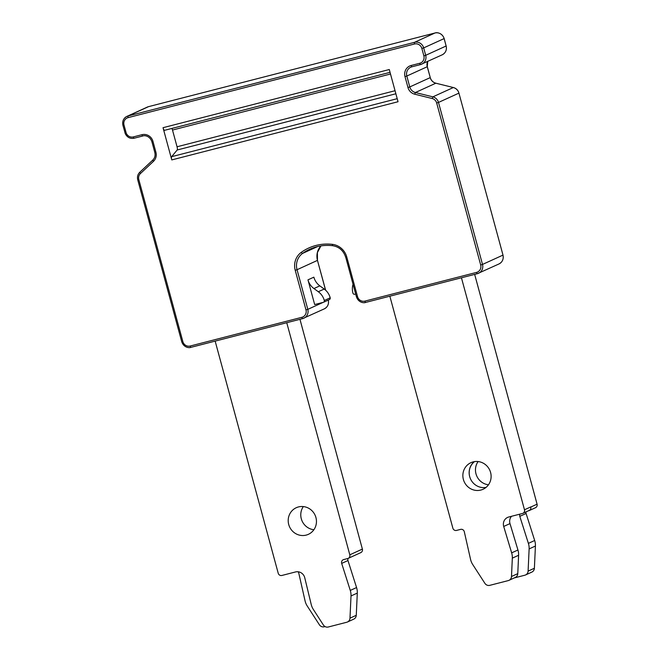 <?xml version="1.0" encoding="UTF-8"?>
<svg xmlns="http://www.w3.org/2000/svg" width="660" height="660" viewBox="0 0 660 660"><rect width="100%" height="100%" fill="white"/><g stroke="black" fill="none" stroke-linecap="round" stroke-linejoin="round"><path stroke-width="0.99" d="M298.072 571.774A3.077 2.954 65.5 0 1 298.79 573.177L305.044 600.798A15.386 14.767 -114.5 0 0 307.213 605.962L319.39 624.781A4.612 4.43 -114.5 0 0 324.291 626.777L325.066 626.579M474.49 461.62A14.619 14.033 -114.5 0 0 469.862 477.254A14.619 14.033 65.5 0 1 469.672 476.611A14.619 14.033 65.5 0 1 474.251 461.654M389.846 296.2L452.876 528.19A3.077 2.954 -114.5 0 0 456.547 530.426L460.597 529.378A3.077 2.954 65.5 0 1 464.302 531.745L470.555 559.366A15.386 14.767 -114.5 0 0 472.725 564.531L484.902 583.349A4.612 4.43 -114.5 0 0 489.803 585.337L508.249 580.602A4.612 4.43 -114.5 0 0 511.492 576.502L512.325 558.137A15.386 14.767 -114.5 0 0 511.657 552.857L503.704 526.457A7.689 7.384 65.5 0 1 508.786 516.994L522.415 513.488A3.077 2.954 -114.5 0 0 522.885 513.323L529.171 510.452A3.077 2.954 -114.5 0 0 530.78 506.979A3.077 2.954 -114.5 0 1 529.213 510.576L535.499 507.705A3.077 2.954 -114.5 0 0 537.083 504.174L474.656 274.395M528.742 510.741A3.077 2.954 -114.5 0 0 529.213 510.576M508.951 580.346L515.237 577.483A4.612 4.43 -114.5 0 0 517.778 573.639L518.603 555.274A15.386 14.767 -114.5 0 0 517.943 549.994L509.99 523.594A7.689 7.384 65.5 0 1 511.533 516.285M514.569 577.855L524.857 575.207A4.612 4.43 -114.5 0 0 528.099 571.123L529.13 548.905A15.386 14.767 -114.5 0 0 528.396 543.37L519.799 516.351A3.077 2.954 65.5 0 1 519.923 514.132M307.964 279.856L314.68 304.557L323.268 302.346A1.534 1.477 -114.5 0 0 324.299 300.506A15.386 14.767 -114.5 0 0 318.301 291.728L313.937 288.552A15.386 14.767 65.5 0 1 307.964 279.856L313.863 277.167A15.386 14.767 65.5 0 0 319.836 285.863L313.937 288.552M164.579 130.317L390.052 72.344L164.62 130.3A3.077 0.85 -104.4 0 1 164.579 130.317A3.077 0.85 -104.4 0 1 163.028 127.694L171.781 159.91A3.077 0.85 -104.4 0 1 171.658 156.667L177.169 150.001A3.077 0.85 75.6 0 0 177.045 146.767L172.499 130.045A3.077 0.85 75.6 0 0 171.905 128.428M171.781 159.91L398.038 101.739L389.284 69.523L163.028 127.694M355.674 294.022L354.775 294.253A1.534 1.477 65.5 0 1 352.943 293.139A15.386 14.767 65.5 0 1 353.042 284.353M323.507 302.263L329.398 299.574A1.534 1.477 -114.5 0 0 330.198 297.817A15.386 14.767 -114.5 0 0 324.2 289.039L319.836 285.863M478.112 461.546A14.619 14.033 -114.5 0 0 476.784 476.074A14.619 14.033 -114.5 0 0 488.474 484.795M525.558 574.959L531.844 572.096A4.612 4.43 -114.5 0 0 534.385 568.252L535.417 546.043A15.386 14.767 -114.5 0 0 534.683 540.507L526.086 513.488A3.077 2.954 65.5 0 1 526.004 511.896M303.336 506.575A14.619 14.033 -114.5 0 0 301.298 518.785A14.619 14.033 -114.5 0 0 313.896 529.724M215.152 341.113L278.215 573.235A3.077 2.954 -114.5 0 0 281.886 575.462L295.515 571.956A7.689 7.384 65.5 0 1 304.747 577.747L311.231 604.527A15.386 14.767 -114.5 0 0 313.343 609.436L323.383 625.004A4.612 4.43 -114.5 0 0 328.292 627L346.731 622.256A4.612 4.43 -114.5 0 0 349.981 618.172L351.013 595.955A15.386 14.767 -114.5 0 0 350.278 590.419L341.682 563.401A3.077 2.954 65.5 0 1 343.703 559.573L347.754 558.525A3.077 2.954 -114.5 0 0 348.224 558.36L360.797 552.626A3.077 2.954 -114.5 0 0 362.381 549.087L299.953 319.308M347.44 622.009L353.727 619.146A4.612 4.43 -114.5 0 0 356.268 615.302L357.299 593.092A15.386 14.767 -114.5 0 0 356.565 587.557L347.968 560.538A3.077 2.954 65.5 0 1 348.034 558.442M288.725 524.518A14.619 14.033 65.5 0 1 296.257 507.721A14.619 14.033 65.5 0 1 315.092 515.196A14.619 14.033 65.5 0 1 308.393 534.319A14.619 14.033 65.5 0 1 288.725 524.518M348.224 558.36A3.077 2.954 -114.5 0 0 349.808 554.821L286.745 322.707M486.007 487.435A14.619 14.033 65.5 0 1 469.862 477.254M522.885 513.323A3.077 2.954 -114.5 0 0 524.477 509.784L461.447 277.794M463.386 479.473A14.619 14.033 65.5 0 1 470.927 462.677A14.619 14.033 65.5 0 1 489.753 470.159A14.619 14.033 65.5 0 1 483.054 489.274A14.619 14.033 65.5 0 1 463.386 479.473M323.053 302.404L307.816 309.358A7.689 7.384 65.5 0 1 302.668 318.615A1.534 0.429 -104.4 0 1 302.643 318.623A1.534 0.429 -104.4 0 1 301.867 317.311A6.154 5.907 -114.5 0 0 305.984 309.903L295.218 270.253A16.921 16.244 65.5 0 1 301.298 252.334A47.693 45.779 65.5 0 1 332.376 244.349A16.921 16.244 65.5 0 1 346.764 256.996L357.538 296.645A6.154 5.907 -114.5 0 0 364.881 301.108L476.569 272.39A6.154 5.907 -114.5 0 0 480.686 264.982L436.672 102.985A6.154 5.907 -114.5 0 0 432.176 98.522L414.703 94.19A9.232 8.861 65.5 0 1 407.954 87.483L404.992 76.585A9.232 8.861 65.5 0 1 411.163 65.48L419.752 63.269A6.154 5.907 -114.5 0 0 423.868 55.869L421.855 48.452A6.154 5.907 -114.5 0 0 414.521 43.989L128.123 117.629A6.154 5.907 -114.5 0 0 124.006 125.029L126.019 132.445A6.154 5.907 -114.5 0 0 133.361 136.909L141.95 134.698A9.232 8.861 65.5 0 1 152.963 141.388L155.925 152.287A9.232 8.861 65.5 0 1 153.458 161.353L140.464 173.522A6.154 5.907 -114.5 0 0 138.823 179.569L182.837 341.566A6.154 5.907 -114.5 0 0 190.179 346.03L301.867 317.311M325.553 290.152L317.468 260.387L297.041 269.709L307.816 309.358L305.984 309.903M141.95 134.698A1.534 0.429 75.6 0 0 142.725 136.01L134.161 138.212A1.534 0.429 75.6 0 0 134.161 138.212L142.725 136.01A1.534 0.429 75.6 0 0 142.75 136.001M140.464 173.522L139.813 172.219L152.773 160.083M302.626 318.623L190.971 347.333A1.534 0.429 -104.4 0 1 190.954 347.333A1.534 0.429 -104.4 0 1 190.179 346.03M328.292 300.003C329.068 304.046 327.731 306.999 324.274 308.88A7.689 7.384 -114.5 0 0 328.259 300.094M317.65 246.543L302.569 253.415A15.386 14.767 -114.5 0 0 297.041 269.709L295.218 270.253M325.636 290.227L317.468 260.387A15.386 14.767 65.5 0 1 320.95 245.899L317.394 252.549L317.46 260.345M332.533 245.677A46.159 44.303 -114.5 0 0 309.779 249.233A46.159 44.303 -114.5 0 0 302.569 253.415A1.534 0.421 -125.7 0 1 301.298 252.334M502.936 255.082L502.994 255.082C503.77 259.124 502.433 262.086 498.976 263.959A7.689 7.384 -114.5 0 0 502.945 255.123L482.51 264.437A7.689 7.384 65.5 0 1 477.37 273.694A1.534 0.429 -104.4 0 1 477.345 273.702L365.673 302.412A1.534 0.429 -104.4 0 1 365.656 302.42A1.534 0.429 -104.4 0 1 364.881 301.108M458.923 93.085L502.994 255.082L458.931 93.118L438.496 102.44L482.51 264.437L480.686 264.982M453.42 87.566L453.37 87.532C455.722 88.168 457.446 89.611 458.543 91.88L458.931 93.118A7.689 7.384 -114.5 0 0 453.305 87.541L432.869 96.855A7.689 7.384 65.5 0 1 438.496 102.44L436.672 102.985M435.946 83.234L453.37 87.532L435.831 83.201L415.404 92.524L432.869 96.855L432.176 98.522M430.196 77.583L430.699 78.812C431.83 81.114 433.562 82.574 435.897 83.193L435.831 83.201A7.689 7.384 65.5 0 1 430.204 77.624L409.777 86.938A7.689 7.384 -114.5 0 0 415.404 92.524L414.703 94.19M427.696 61.438L427.3 66.685L430.262 77.583L427.243 66.726L406.816 76.04L409.777 86.938L407.954 87.483M411.163 65.48A1.534 0.429 75.6 0 0 411.939 66.792A7.689 7.384 -114.5 0 0 406.816 76.04L404.992 76.585M427.3 66.685L427.243 66.726A7.689 7.384 65.5 0 1 427.655 61.454M420.511 64.589L411.964 66.784A1.534 0.429 75.6 0 1 411.939 66.792L420.527 64.581A1.534 0.429 75.6 0 0 420.552 64.573A7.689 7.384 65.5 0 0 425.7 55.316L446.127 46.002L444.114 38.585L423.679 47.899L425.7 55.316L423.868 55.869M442.159 54.838A7.689 7.384 -114.5 0 0 446.127 46.002L446.177 45.969C446.96 50.003 445.615 52.965 442.159 54.838L420.527 64.581A1.534 0.429 75.6 0 1 419.752 63.269M444.106 38.544L444.114 38.585A7.689 7.384 -114.5 0 0 434.94 33.008L414.505 42.331A7.689 7.384 65.5 0 1 423.679 47.899L421.855 48.452M434.981 33A1.534 0.429 75.6 0 0 434.957 33L148.541 106.648L128.114 115.962L414.505 42.331A1.534 0.429 -104.4 0 0 414.521 43.989M147.362 107.06L148.566 106.639A1.534 0.429 75.6 0 0 148.566 106.639A1.534 0.429 75.6 0 0 148.541 106.648A7.689 7.384 -114.5 0 0 147.362 107.06L126.934 116.383A7.689 7.384 65.5 0 1 128.114 115.962A1.534 0.429 -104.4 0 0 128.123 117.629M122.966 125.218A7.689 7.384 65.5 0 1 126.934 116.383C123.478 118.255 122.141 121.217 122.917 125.26L122.966 125.218M330.198 297.817L324.299 300.506M324.2 289.039L318.301 291.728M177.045 146.767L395.043 90.717M390.497 73.994L172.499 130.045M171.658 156.667L397.204 98.678M395.868 93.778L177.169 150.001M148.566 106.639L434.957 33A1.534 0.429 75.6 0 0 434.94 33.008C436.763 32.167 442.151 32.794 444.163 38.552L446.119 45.961M356.499 296.835L356.45 296.876C358.462 302.635 363.85 303.253 365.656 302.42L477.345 273.702A1.534 0.429 -104.4 0 1 476.569 272.39M345.724 257.185L356.45 296.876L357.538 296.645M332.64 245.685L332.59 245.693C339.141 246.774 343.497 250.618 345.675 257.218L346.764 256.996M124.006 125.029L122.917 125.26L124.979 132.635M309.779 249.233C317.006 245.982 324.613 244.802 332.59 245.693L332.376 244.349M126.019 132.445L124.93 132.668L125.375 133.906C127.363 137.494 130.284 138.93 134.137 138.22A1.534 0.429 75.6 0 1 133.361 136.909M152.963 141.388L151.924 141.578M155.925 152.287L154.886 152.476M153.458 161.353L152.831 160.033M181.797 341.756L182.837 341.566M137.783 179.759L138.823 179.569M528.099 571.123L534.385 568.252M529.13 548.905L535.417 546.043M528.396 543.37L534.683 540.507M519.799 516.351L526.086 513.488M530.797 507.037L537.083 504.174M347.968 560.538L341.682 563.401M356.565 587.557L350.278 590.419M357.299 593.092L351.013 595.955M356.268 615.302L349.981 618.172M349.808 554.821L362.381 549.087M517.778 573.639L511.492 576.502M518.603 555.274L512.325 558.137M517.943 549.994L511.657 552.857M509.99 523.594L503.704 526.457M530.764 506.921L524.477 509.784M324.274 308.88L302.643 318.623L190.954 347.333C189.148 348.175 183.761 347.548 181.748 341.789L137.734 179.792C137.049 176.814 137.742 174.289 139.813 172.219L152.798 160.058C154.828 158.045 155.504 155.529 154.828 152.51L151.866 141.611C149.754 135.688 144.367 135.218 142.725 136.01M498.976 263.959L477.345 273.702M410.784 67.204L411.939 66.792"/></g></svg>
